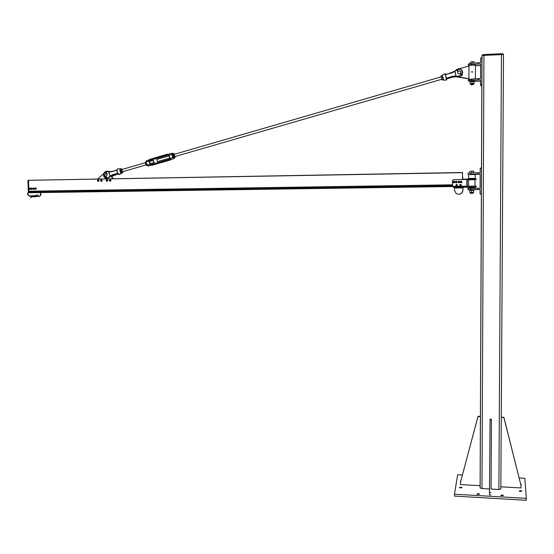 <?xml version="1.0" encoding="UTF-8"?>
<svg xmlns="http://www.w3.org/2000/svg" width="554" height="554" viewBox="0 0 554 554"><rect width="100%" height="100%" fill="white"/><g stroke="black" fill="none" stroke-linecap="round" stroke-linejoin="round"><path stroke-width="0.83" d="M502.097 495.809L500.719 495.414L502.097 494.978L503.475 495.38L502.097 495.809M520.746 484.099L521.494 484.404L520.919 484.778M460.658 487.97L459.384 487.61L460.769 487.188L462.043 487.548L460.658 487.97M460.693 481.308L460.353 481.114L460.845 480.754M520.538 491.481L519.153 491.086L520.497 490.671L521.882 491.066L520.538 491.481M478.24 494.438L476.911 494.057L478.31 493.621L479.639 494.002L478.24 494.438M526.3 498.358L526.286 500.276L454.46 496.093L454.467 494.21L526.3 498.358L524.86 478.31L519.209 478.005M462.375 474.986L457.632 474.736L454.467 494.21M489.521 488.96L481.987 488.538L480.089 487.873L481.966 55.483L503.489 54.507L501.294 417.21L503.884 417.314L521.016 485.456L503.884 417.598L501.287 417.21M501.28 417.494L500.837 489.03L498.87 489.487L491.066 489.05L491.433 419.253L491.066 489.05M502.99 53.863L502.99 54.361L502.99 53.863L501.467 53.738L501.46 54.34L498.87 489.487M482.472 55.282L482.513 54.749L483.947 54.534L501.467 53.738M500.858 486.814L520.995 487.929L521.016 485.456M490.809 494.944L489.48 494.867L490.089 419.78L490.124 419.205L491.433 419.253M490.089 419.78L491.398 419.828M489.494 492.34L490.816 492.416M480.45 416.677L477.991 416.58L460.512 482.139L460.506 484.577L480.152 485.664M460.512 482.139L478.026 416.303L480.45 416.393M481.419 194.08L480.089 194.101L480.11 189.572L467.943 189.738L467.943 188.45L480.11 188.277L480.173 174.018L470.048 174.344M477.797 189.6L477.804 188.312M480.173 174.205L473.712 174.51M481.523 168.146L480.2 168.174L480.179 172.716L467.991 173.049M477.867 172.758L477.86 174.053M467.167 186.206L466.897 179.842M471.613 186.144L466.863 186.213L466.863 187.176L476.218 187.051L476.225 186.089L471.613 186.144L471.613 187.107M476.246 179.648L476.253 179.018L466.884 179.115L466.856 186.213L453.47 186.407L453.484 186.94L466.863 186.746M466.877 186.213L466.877 179.441L453.484 179.655L452.507 180.639L452.493 185.458L453.414 186.407M453.324 186.4L453.317 187.377L466.863 187.176M475.678 187.058L462.992 187.252L462.964 190.126C462.756 192.453 461.496 193.845 459.169 194.316M466.884 179.122L462.507 179.198M474.979 178.395L468.518 178.492L468.691 178.963L475.29 178.873L475.076 174.524L468.615 174.642M454.46 187.377L453.317 187.377M462.909 187.245L454.453 187.363L454.481 188.007L462.929 187.882L462.999 187.245M473.663 188.055L468.566 188.125L475.02 188.035L469.868 188.422M462.929 187.882L462.922 190.126C462.015 193.948 459.758 195.084 456.143 193.533L454.481 190.244L454.481 188.007M467.195 186.206L467.216 179.842M466.863 186.213L466.863 186.656M466.897 179.766L474.972 179.704M467.209 179.842L468.594 179.821M474.944 186.096L475.055 179.676L468.594 179.773L468.573 186.186M469.889 174.572L473.767 174.302L470.09 174.302M472.666 192.522L469.744 192.39L472.666 192.522M473.698 192.508L473.705 190.299L472.707 190.313M472.638 190.313L470.748 190.341M470.678 190.341L469.785 190.354M469.744 192.39L469.75 190.528M471.669 192.37L471.676 190.5M473.663 192.335L473.67 190.472M473.919 189.655L473.919 190.299L473.905 189.669M469.633 189.717L469.633 190.354L473.912 190.299M473.012 192.522L473.005 193.325L470.429 193.36L472.915 193.332M470.429 193.36L470.464 192.55M470.775 171.158L472.742 171.124L470.775 171.158M473.774 171.131L472.742 171.124L473.774 171.131L473.802 172.855M473.739 172.855L473.739 171.283M471.738 172.903L471.738 171.304M469.806 172.945L469.813 171.359M461.288 182.231C460.769 181.587 460.769 181.587 461.288 182.231M461.357 182.308L461.364 181.553L460.748 181.56L460.741 182.314L461.357 182.308M459.093 182.162C458.366 181.74 458.366 181.74 459.093 182.162M459.183 182.211L459.072 181.587L458.345 181.726L458.456 182.349L459.183 182.211M456.468 182.218C455.762 181.774 455.762 181.774 456.468 182.218M456.558 182.266L456.454 181.629L455.734 181.754L455.838 182.391L456.558 182.266M454.114 182.328C453.56 181.712 453.56 181.712 454.114 182.328M454.183 182.404L454.162 181.664L453.539 181.691L453.553 182.432L454.183 182.404M460.464 184.434L461.129 184.814L460.748 185.735L460.783 184.621L461.08 185.555M461.108 185.555L460.416 185.915M459.778 185.535L459.799 184.814M456.946 184.607L456.565 184.593L457.057 185.583L457.105 184.939L457.299 185.271L456.849 185.895M456.877 185.895L456.101 185.853L455.769 185.195M455.79 185.168L456.572 184.593M460.402 186.061L461.046 184.482L460.589 184.295M460.478 184.288L459.91 185.881C461.184 186.109 461.558 185.638 461.039 184.475L460.478 184.288M456.496 186.116L457.126 184.537L456.662 184.357M456.558 184.35L456.004 185.943C457.272 186.158 457.646 185.694 457.112 184.53L456.558 184.35M460.443 184.44L459.82 184.787M460.492 184.42L460.942 184.579C461.392 185.569 461.073 185.971 459.986 185.777L459.792 185.548M460.402 185.929L460.956 184.579L460.561 184.427M456.572 184.482L457.022 184.634C457.479 185.597 457.175 186.006 456.101 185.86M456.489 185.985L457.029 184.634L456.635 184.482M459.349 182.612L458.525 182.751L457.999 182.121L458.303 181.345L459.127 181.206L459.654 181.837L459.377 182.626L458.511 182.758L459.349 182.626L459.688 181.851L459.349 182.612M459.335 181.407L459.688 181.851M458.303 181.345L457.992 182.134L458.518 182.758L457.992 182.114L458.29 181.345L459.121 181.193L458.303 181.338M459.522 181.629L459.162 181.206M461.6 182.605L460.762 182.702L460.284 182.037L460.63 181.276L461.461 181.186L461.946 181.851L461.62 182.626L460.755 182.709L461.62 182.626L461.946 181.851L461.6 182.605M461.496 181.186L460.616 181.276L460.27 182.031L460.755 182.709L460.277 182.044M456.711 182.675L455.887 182.785L455.388 182.134L455.713 181.373L456.544 181.255L457.043 181.913L456.738 182.688L455.88 182.792L456.738 182.688L457.078 181.906L456.711 182.675M455.713 181.373L455.374 182.121L455.88 182.792L455.374 182.121L455.707 181.366L456.538 181.248L455.72 181.359M454.502 182.647L453.691 182.848L453.117 182.259L453.359 181.47L454.176 181.262L454.744 181.857L454.529 182.661L453.698 182.862L454.502 182.661L454.779 181.851L454.502 182.647M454.211 181.262L453.352 181.47L454.183 181.255L454.779 181.851L454.218 181.262L454.786 181.864M453.117 182.273L453.684 182.855L453.11 182.252L453.352 181.47L453.11 182.252M468.345 64.112L471.156 63.371L478.31 62.768L478.303 64.091L471.149 64.686L468.338 65.178L468.968 65.573M475.401 65.677L480.63 65.58M478.31 62.768L480.643 62.664L480.664 58.038L482.008 58.025M469.993 81.313L468.289 80.891L478.24 79.921L478.247 78.606L480.574 78.509L480.637 63.987L478.303 64.091M478.247 78.606L468.296 79.797M480.567 81.216L474.321 81.313M478.24 79.921L480.574 79.831L480.553 84.443L480.851 85.759L481.89 85.718M481.89 84.43L480.553 84.443M456.759 76.438L458.497 77.165L466.897 78.543L468.919 78.287L468.961 66.501L466.877 66.591L457.029 69.298M457.05 76.5L466.842 78.37M468.926 78.46L466.897 78.543M470.304 79.215L472.95 79M475.353 78.82L475.491 65.337C473.684 64.936 471.509 64.998 468.968 65.517L468.968 65.691M468.899 79.409L474.453 78.89M474.086 65.081L470.291 65.227M470.325 65.227L474.051 65.081M472.271 72.339L472.472 71.937L472.257 72.311L471.627 71.972L472.257 72.311M472.264 71.584L472.05 72.311L471.703 71.847M472.036 72.221L472.036 71.563L472.036 72.221M472.084 84.672L471.004 84.831L472.084 84.672M473.4 84.568L471.004 84.831M471.149 61.84L473.137 61.75L471.149 61.84M474.21 63.114L474.182 61.916L473.137 61.75L474.044 61.84M474.141 63.121L474.148 61.958M472.119 63.288L472.126 61.903M470.173 63.468L470.18 62.131M473.365 83.668L470.838 83.834M473.407 83.869L470.838 83.959M470.159 83.855L472.05 83.349L474.099 83.682L474.092 81.424L470.111 81.646L474.092 81.417M470.111 83.543L470.111 81.646M472.05 83.349L472.056 81.452M474.065 83.391L474.072 81.493M474.307 80.773L474.321 81.438L474.307 80.752L469.993 80.988M470.111 81.673L474.314 81.417M462.486 179.51L462.514 172.516L462.507 179.51M29.002 192.723L452.819 186.172M28.856 192.037L452.535 185.735L28.856 192.037L28.967 192.73L40.137 192.577L28.427 192.674M29.722 191.227L29.75 192.023M28.863 192.072L28.836 191.241L452.493 184.856L28.815 191.206L452.493 184.814M27.977 180.348L28.538 180.299L28.815 191.206M28.496 180.299L462.514 172.509L28.517 180.299M462.742 177.135L462.742 179.129L462.576 177.128M113.106 178.783L111.479 175.597M111.077 175.853L112.545 178.797M98.321 179.053L98.3 178.513L103.66 173.686M113.092 178.27L112.531 178.249M109.29 180.14L109.491 180.888L109.955 180.743L109.761 180.002L109.29 180.14M109.318 180.195C109.907 180.729 109.907 180.729 109.318 180.195M106.084 180.105L106.555 180.895L106.084 180.105M106.091 180.182C106.507 180.874 106.507 180.874 106.091 180.182M101.25 180.528L100.953 180.154L100.399 180.666L100.696 181.04L101.25 180.528M101.14 180.542C100.385 180.659 100.385 180.659 101.14 180.542M97.642 180.209L97.428 181.103L97.642 180.209M97.587 180.285C97.393 181.082 97.393 181.082 97.587 180.285M109.893 180.812L109.893 180.085M109.616 180.909L110.765 180.826L110.758 180.085L110.149 179.711L109.623 179.974L110.578 179.711L110.987 180.452L110.592 181.2L109.609 180.909M109.796 181.2L110.945 180.833L110.578 179.711M106.631 180.826L107.379 180.569L106.825 180.071M106.403 180.957L107.234 181.2L107.642 180.597L107.358 179.918L106.41 180.043M106.32 180.036L107.054 179.662L107.705 180.168L107.628 181.026L106.901 181.366L106.368 180.964M101.098 180.964L101.098 180.244M100.828 181.061L101.936 181.04L101.998 180.299L100.835 180.133L101.057 179.828L101.853 179.912L102.192 180.694L101.735 181.393L100.814 181.061M101.735 181.393L102.178 180.306L101.057 179.828M97.809 181.019L97.816 180.306M97.546 181.123L98.667 181.075L98.695 180.334L97.746 179.898L98.543 179.953L98.91 180.715L98.48 181.435L97.532 181.123M98.48 181.435L98.882 180.341L97.746 179.898M454.841 71.376L456.039 70.282C460.72 68.197 462.659 69.652 461.856 74.651M445.042 73.654L445.755 76.147L445.589 74.465L451.752 72.92L454.834 71.397L455.99 75.995L455.035 71.334M446.711 78.924L446.531 78.218L452.604 76.286L456.191 75.94M456.004 76.009L457.493 76.528L461.337 75.607M452.687 76.604L456.074 76.244L457.535 76.625L452.687 76.604L446.517 78.252L446.233 78.71L446.739 79.714M454.779 71.203L445.291 74.866M445.388 74.485L445.354 74.423C445.132 73.391 445.181 73.426 445.506 74.527M456.323 76.771L452.909 77.089L446.725 78.91M456.898 76.535L456.378 76.376M456.157 76.348L452.791 76.777L456.171 76.66M446.434 78.343L445.873 76.618L446.102 78.086M446.517 78.252L446.039 77.851M445.818 76.147L445.741 75.164M452.791 76.777L446.51 78.585L446.649 79.049M445.991 77.532L446.531 78.218L452.604 76.286M118.251 173.963L111.908 176.304M111.804 176.137L118.189 173.88M105.793 178.021C102.587 174.586 103.203 172.453 107.621 171.622L108.923 171.927M108.771 171.982L110.024 176.117L108.937 171.934L111.673 171.712L116.589 170.223L117.136 171.491L116.97 170.002L117.462 168.859L117.94 168.832M109.858 176.165L112.469 174.78L117.393 173.298L119.297 174.642M110.53 176.276L109.249 177.225L110.017 176.13M106.707 178.367L112.6 174.96L117.524 173.478L117.136 171.491L117.289 172.813M117.857 173.492L112.912 174.967L110.502 176.297M121.416 173.416L119.699 174.337L117.891 173.485M118.168 173.658L117.621 172.675M117.192 171.92L117.621 173.471M116.742 170.043L117.136 169.69M116.652 170.043L117.095 170.203M116.728 170.043L111.707 171.532L107.746 171.449C103.806 169.946 101.749 176.858 105.745 178.173C102.421 174.538 103.092 172.294 107.746 171.449L107.621 171.622M460.132 73.855L460.478 73.523M460.381 71.286C458.186 70.552 457.362 71.307 457.902 73.557C460.097 74.368 460.935 73.634 460.429 71.348L460.381 71.286M106.112 176.401L106.548 178.748L106.084 177.55L105.717 178.533L105.911 176.401L106.361 176.407M105.918 173.45L105.703 172.211L106.181 172.204L106.347 173.478L105.959 173.45M107.241 174.898L105.44 176.324C104.048 174.773 104.339 173.845 106.306 173.527L107.241 174.898M106.389 177.557L106.818 178.679L106.306 176.387M105.759 178.547L106.174 177.779M105.918 176.407L105.717 178.533M105.89 172.529L105.842 173.45M106.146 177.578L106.77 178.679M105.953 172.571L106.008 171.823L105.953 172.571M106.029 171.83L106.029 172.405M460.332 73.599L462.542 74.963L461.17 74.603M457.992 71.348L456.898 70.753M462.465 75.095L461.15 74.555L461.392 75.76M461.586 75.635L460.097 73.814M460.983 74.735L461.53 75.656M457.327 70.656L456.925 70.559L457.514 70.136L458.213 71.147L457.59 70.496M461.219 74.527L460.443 73.488L462.542 74.963L461.323 74.409M457.41 70.642L456.815 70.413L457.223 70.053L457.41 70.642M457.279 70.15L456.78 70.365M146.284 160.965L146.076 162.003L147.142 165.05L146.214 161.92L146.408 160.695L146.858 160.563M148.991 159.94L146.408 160.695L146.083 161.99L149.074 161.089L148.728 160.466L149.871 159.303M149.885 164.843L150.792 165.348L149.885 164.843L150.002 164.226L147.142 165.05L148.479 165.937L150.653 165.314M173.679 158.652L171.165 159.379L169.933 158.458L172.827 157.62L174.095 158.534L174.392 157.661M169.392 154.455L168.7 154.088L169.392 154.455L169.012 155.3L171.906 154.455L172.827 157.62L171.906 154.455L172.065 153.236L172.696 153.257M169.136 153.998L169.51 153.977M121.928 169.517L122.088 171.477M122.946 171.913L122.725 172.613L121.845 172.01L121.167 170.078L121.374 168.748L121.928 169.018L122.289 169.413L121.928 169.018L121.388 169.379L121.624 171.013L122.399 172.28L122.96 171.615M121.374 168.748L120.44 169.018L120.46 171.345L121.236 172.619L122.725 172.613M121.845 172.01L120.91 172.28M121.167 170.078L120.232 170.348M146.09 161.567L145.293 162.44L145.55 164.088L145.287 162.696M145.55 164.088L146.304 165.362L147.267 165.514M146.893 164.767L146.007 165.03M146.277 162.8L145.328 163.077M441.933 79.921L441.046 75.898L441.947 79.942L443.311 79.644M443.214 79.326L442.958 78.391M442.784 77.712L442.48 76.494M441.358 77.338L442.466 77.013M441.046 75.898L442.154 75.573M441.919 79.471L443.027 79.146M174.247 154.331L174.683 156.581M174.558 154.241L174.226 153.818L173.769 154.185L174.046 155.84L174.773 157.128L175.23 156.477M173.354 157.232L172.564 154.656M175.23 156.643L175.05 157.468L174.261 156.858L173.596 154.891L173.714 153.541L174.441 154.054M173.714 153.541L172.751 153.825L172.848 156.186L173.575 157.475L175.05 157.468M174.261 156.858L173.298 157.135M173.596 154.891L172.633 155.168M156.796 159.393L157.468 161.623L169.704 158.077M153.299 161.456L153.285 160.411L154.137 162.585L153.299 161.456M38.046 194.876L35.414 196.109M30.802 197.674L32.457 196.566M29.798 188.166L30.117 188.727L29.203 188.173L29.798 188.166M30.151 189.101L29.577 189.482M28.926 188.741L29.203 188.173L29.244 189.302L28.926 188.741M30.131 188.346L29.521 187.979M30.373 188.346L30.394 189.101M33.759 188.104L34.078 188.665L33.164 188.111L33.759 188.104M34.119 189.039L33.538 189.426M32.887 188.679L33.164 188.111L33.205 189.239L32.887 188.679M34.092 188.284L33.482 187.917M34.334 188.284L34.355 189.039M31.647 188.138L31.966 188.692L31.052 188.145L31.647 188.138M32 189.073L31.419 189.454M30.775 188.713L31.052 188.145L31.093 189.274L30.775 188.713M31.98 188.318L31.37 187.951M32.215 188.318L32.243 189.073M35.615 188.076L35.927 188.63L35.02 188.083L35.615 188.076M35.968 189.011L35.387 189.392M34.743 188.651L35.02 188.083L35.054 189.212L34.743 188.651M35.948 188.256L35.338 187.889M36.183 188.256L36.211 189.011M481.987 488.538L483.933 55.137M503.489 54.507L500.837 489.03M483.947 54.534L483.947 55.137M470.72 189.703L470.727 188.408M470.775 172.924L470.775 174.212M468.566 188.125L475.02 187.709M471.641 179.039L471.641 179.683M459.024 181.456C459.252 182.619 459.01 182.73 458.29 181.788L458.608 182.515L459.031 181.442L458.283 181.781L459.024 181.456M461.344 181.428C461.503 182.605 461.253 182.702 460.596 181.719L460.866 182.467L461.35 181.421L460.582 181.712L461.344 181.428M456.434 181.504C456.621 182.675 456.371 182.778 455.686 181.809L456.434 181.504L455.679 181.802L455.977 182.543L456.434 181.49M454.086 181.518C454.405 182.661 454.169 182.785 453.387 181.906L454.086 181.518M453.373 181.899L453.761 182.605L454.093 181.511L453.373 181.899M471.156 63.371L471.149 64.686M471.094 80.455L471.101 79.146M472.029 72.11L472.029 71.632L472.029 72.11M28.85 192.072L452.549 185.777M27.942 180.452L28.365 192.446L28.012 180.313L462.507 172.668M453.324 186.504L40.497 192.57L453.324 186.511M446.323 77.484L445.928 76.584M451.752 72.92L456.039 70.282M462.064 74.742L462.694 72.359L461.801 70.129C459.896 68.398 457.929 68.412 455.9 70.171L454.827 71.168M461.717 74.852L461.413 75.212M461.247 75.386L457.549 76.307M461.503 75.441L461.925 74.949M455.9 70.171L455.9 70.178C457.929 68.419 459.896 68.405 461.801 70.129M462.5 71.355L462.14 74.776M462.001 74.984L461.544 75.538M461.371 75.704L457.535 76.625M456.371 76.681L457.715 77.048L456.295 76.764M447.23 78.682L452.916 77.089M446.462 78.398L447.085 78.176M446.614 79.956L443.685 80.198L442.376 75.067M442.272 75.323L443.47 80.115M457.715 77.048L458.733 77.2M118.071 173.7L114.456 175.022M108.39 171.359L109.457 171.615M110.288 171.795L107.732 171.373M109.422 171.525L107.746 171.38M108.092 171.532L109.311 171.782M108.993 171.685L110.198 171.782M109.048 177.093L106.638 178.18M112.912 174.967L112.469 174.78M118.071 173.672L118.93 174.524M120.696 168.859L120.024 168.686L119.934 170.978C120.606 172.993 121.243 173.727 121.852 173.18L121.935 172.924M117.275 169.122L117.06 169.718M121.97 172.834C121.444 173.582 120.834 172.952 120.135 170.944C119.796 169.205 120.01 168.534 120.772 168.922M116.735 170.694L117.088 171.518M108.092 171.553L111.679 171.546L116.7 170.043M110.315 176.463L106.908 178.367M107.019 171.304L108.058 171.463M106.015 178.263L106.389 178.34M114.034 174.829L111.693 175.95M106.015 171.602L106.278 173.478M106.23 173.471L106.174 171.629L105.634 172.273M106.181 172.204L106.126 171.629L105.703 172.211M106.029 177.578L106.001 176.407M106.008 172.529L106.036 173.457M457.874 71.487L457.251 70.836L457.874 71.487M457.348 70.157L456.891 70.753L456.544 70.406M456.925 70.559L457.874 71.48M461.115 74.624L460.229 73.696M457.431 70.559L458.089 71.251M149.074 161.089L149.857 160.009L167.758 154.808L169.018 155.681L169.732 158.139L169.143 159.289L151.235 164.476L150.141 163.811L149.428 161.373L150.813 161.131L151.374 159.933L168.312 155.016M169.933 158.458L169.136 159.538L169.877 158.091L169.164 155.632L167.758 154.808L149.864 160.009L149.13 161.449L149.85 163.894L151.519 163.506L152.26 164.178M151.519 163.506L152.184 164.164L150.82 164.476L151.242 164.711L150.002 164.226M147.004 165.071L147.78 165.909M150.792 165.348L169.538 160.161L169.136 159.538L151.249 164.718L169.136 159.538L169.877 158.091M167.758 154.095L149.836 159.337L167.772 154.095L167.758 154.808L169.012 155.3M149.85 163.894L151.657 165.327L152.558 165.127M172.218 154.448C172.204 153.181 172.529 152.932 173.194 153.693M174.378 157.661C174.226 158.686 173.804 158.617 173.097 157.468M168.361 155.023L169.164 155.632M169.143 159.289L151.374 164.434M148.638 160.785L149.836 159.337L150.002 160.224L149.13 161.449M151.374 159.933L167.897 155.03M168.991 154.026L169.725 153.88M171.463 159.296L169.538 160.161L170.715 158.991M170.563 159.933L152.745 165.078M28.365 192.446L27.963 180.452L28.427 180.445L28.829 192.439L28.365 192.446L28.967 192.73M38.794 196.483L35.442 196.532M34.064 195.867L33.967 196.573M32.7 195.714L32.734 196.739M33.974 196.774L32.866 196.795L32.644 196.248L33.842 196.227L34.05 196.774L34.126 195.791M32.811 196.802L32.825 195.659M33.863 196.234L32.658 196.213L32.755 195.659L33.939 195.645L33.863 196.185M40.123 192.563C41.093 194.454 40.643 195.666 38.773 196.199L35.567 196.525M37.797 194.745L35.442 195.818M35.345 196.164L35.629 195.846L35.581 196.705M35.525 196.753L35.345 196.22M34.175 195.687L34.209 196.725M35.546 195.673L34.306 195.638M35.318 196.171L34.126 196.227L34.23 195.638L34.133 196.192L35.318 196.171M35.456 196.76L34.341 196.774L34.126 196.185M482.022 55.414L480.138 488.019M482.513 54.749L482.506 55.275M467.991 173.021L467.991 174.309M468.601 178.485L468.615 174.621M473.67 187.12L474.861 187.217L474.937 188.035M468.573 187.806L468.248 187.314L469.847 187.169M460.27 182.031L460.623 181.276M460.637 181.269L461.461 181.179M468.338 65.178L468.345 63.869M468.289 80.891L468.296 79.582M468.968 65.517L468.926 79.264M471.71 71.978L472.243 72.138M470.838 83.772L470.831 84.603M473.407 83.744L473.407 84.513M470 80.884L469.993 81.542M110.294 180.015L109.761 180.002M107.081 180.071L106.451 180.057M106.818 180.957L106.444 180.95M101.5 180.168L100.953 180.154M98.217 180.223L97.663 180.216M451.704 72.754L445.589 74.465M443.657 80.219L442.334 75.088L445.229 73.668M120.814 168.908L117.462 168.859L116.929 169.974M121.852 173.18L121.998 172.827M109.56 177.232L109.221 177.578M107.393 173.575L106.306 173.527M105.634 178.492L105.946 177.557M105.828 173.45L105.807 172.564M456.801 70.718L457.41 69.915M146.076 162.003L146.976 165.057L148.14 166.096M173.222 153.687L172.065 153.236L169.136 154.081M169.005 155.681L169.725 158.139M150.868 160.355L150.806 161.076M441.109 76.861L174.081 154.379M169.053 155.84L156.623 159.448M441.732 79.298L174.919 156.567M153.285 160.411L149.469 161.519M145.287 162.738L121.728 169.572M153.957 162.641L150.127 163.749M145.958 164.953L122.6 171.719M29.847 196.206L32.638 196.171M28.399 192.66C27.492 193.471 27.797 194.537 29.327 195.853L32.624 195.887M28.337 192.3C27.001 193.817 27.499 195.119 29.819 196.213M40.49 192.557C41.391 194.627 40.83 195.936 38.808 196.483M30.553 197.549L32.638 196.282M33.988 196.58L33.96 195.839M34.126 196.227L34.286 196.781"/></g></svg>
